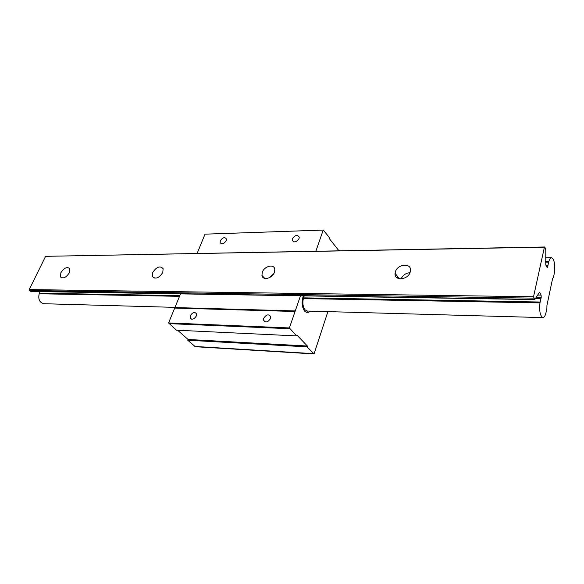 <?xml version="1.0" encoding="UTF-8"?>
<svg xmlns="http://www.w3.org/2000/svg" width="584" height="584" viewBox="0 0 584 584"><rect width="100%" height="100%" fill="white"/><g stroke="black" fill="none" stroke-linecap="round" stroke-linejoin="round"><path stroke-width="0.88" d="M274.436 272.239C272.443 278.51 262.523 280.919 261.931 275.341L262.296 272.268C264.318 266.005 274.298 263.61 274.801 269.333L274.436 272.239M410.245 271.918C408.231 280.152 393.857 281.284 395.105 273.224L395.353 271.954C397.397 263.742 411.881 262.618 410.457 270.896L410.245 271.918M162.783 272.502C158.95 278.225 155.475 279.539 152.373 276.444L152.694 272.531C156.563 266.793 160.038 265.516 163.118 268.698L162.783 272.502M69.365 272.721C66.145 277.568 63.196 278.969 60.517 276.933L60.853 272.743C64.101 267.895 67.05 266.516 69.708 268.611L69.365 272.721M539.966 302.892L541.193 297.504L541.127 295.103L539.791 292.642L539.28 292.606L534.725 299.585L533.542 296.752L544.419 247.149L544.93 247.236L545.799 249.864L545.777 265.005L547.325 267.764L548.894 261.362C549.602 258.924 550.486 257.697 551.537 257.683L553.303 259.34C554.756 262.778 555.136 267.114 554.457 272.334L553.544 277.05L552.559 278.75L546.96 305.286L546.858 308.783L545.792 313.469C545.018 316.221 544.033 317.601 542.85 317.601C540.12 315.951 539.163 311.053 539.966 302.892L303.322 298.585M548.894 261.362L545.587 261.391M544.419 247.149L45.603 256.325L544.631 246.981M533.542 296.752L29.2 289.576L45.603 256.325M534.725 299.585L31.04 291.482L29.587 290.503L29.2 289.576M540.842 298.482L535.623 298.402M540.134 302.016L303.534 297.847M179.784 295.665L39.435 293.19L40.143 291.628M179.514 296.329L39.186 293.774L39.435 293.19M44.026 303.724L43.815 303.716C39.544 302.541 38.004 299.227 39.186 293.774M548.704 262.143L545.573 262.172M547.953 265.406L545.982 265.413M545.558 248.499L545.113 248.507M401.084 278.911C402.851 275.173 405.822 273.086 409.99 272.655M397.208 277.933L397.762 276.845M269.173 277.809L273.794 273.604M196.333 315.944C194.085 319.368 192.019 320.047 190.15 317.988L190.304 315.74C192.567 312.316 194.633 311.644 196.494 313.739L196.333 315.944M270.509 318.514C267.837 322.426 265.508 322.967 263.508 320.149L263.698 318.28C266.392 314.36 268.728 313.834 270.699 316.703L270.509 318.514M299.052 238.557C296.322 242.353 294.029 242.886 292.19 240.148L292.387 238.746C295.139 234.943 297.424 234.425 299.249 237.199L299.052 238.557M226.242 240.637C223.898 244.01 221.862 244.645 220.117 242.557L220.307 240.812C222.657 237.44 224.694 236.812 226.431 238.922L226.242 240.637M289.394 327.938L295.073 311.491L174.696 308.067L168.601 322.923L289.394 327.938L296.599 335.909L296.891 335.055L307.374 346.02L307.096 346.867L314.046 353.933L327.909 311.622M339.786 250.777L339.26 250.113L339.041 250.784M338.946 250.792L329.573 238.9L329.836 238.126L323.288 230.067L205.239 234.162M315.878 251.215L323.178 230.081M303.008 296.833C301.205 305.396 302.687 310.71 307.469 312.776L310.761 311.141L307.469 312.776L304.79 311.33C302.008 307.512 301.417 302.68 303.008 296.833L303.337 295.862L303.008 296.833M295.073 311.491L300.483 295.818M314.046 353.933L195.319 346.721L187.771 340.231L188.07 339.465L177.638 330.252M339.26 250.113L338.421 250.127M168.601 322.923L176.39 330.194L296.599 335.909M307.374 346.02L188.07 339.465M307.096 346.867L187.771 340.231M174.886 308.075L174.901 307.556L295.27 310.929M174.901 307.556L180.514 293.883M197.122 253.412L205.02 234.169M264.209 278.225L264.596 278.225L264.209 278.225M308.374 311.075L307.461 311.177L305.147 309.914C302.782 306.658 302.278 302.541 303.629 297.563L304.206 295.876M262.939 277.378L263.815 277.378M533.783 298.139L29.587 290.503M534.462 299.358L30.638 291.328M539.791 292.642L539.258 292.635M541.127 295.103L537.733 295.059M541.193 297.504L536.229 297.431M547.814 266.72L546.66 266.727M313.601 353.656L194.837 346.458M289.722 328.719L168.951 323.638M261.931 275.341L264.764 278.407M395.105 273.224L399.157 278.75M152.373 276.444L154.169 278.101M60.517 276.933L61.641 277.86M551.398 257.683L545.653 257.748M542.85 317.601L306.739 311.031M174.981 307.366L43.815 303.716M190.15 317.988L191.442 319.171M263.508 320.149L265.289 321.959M292.19 240.148L293.635 241.864M220.117 242.557L221.241 243.762M323.259 230.067L205.145 234.155"/></g></svg>
